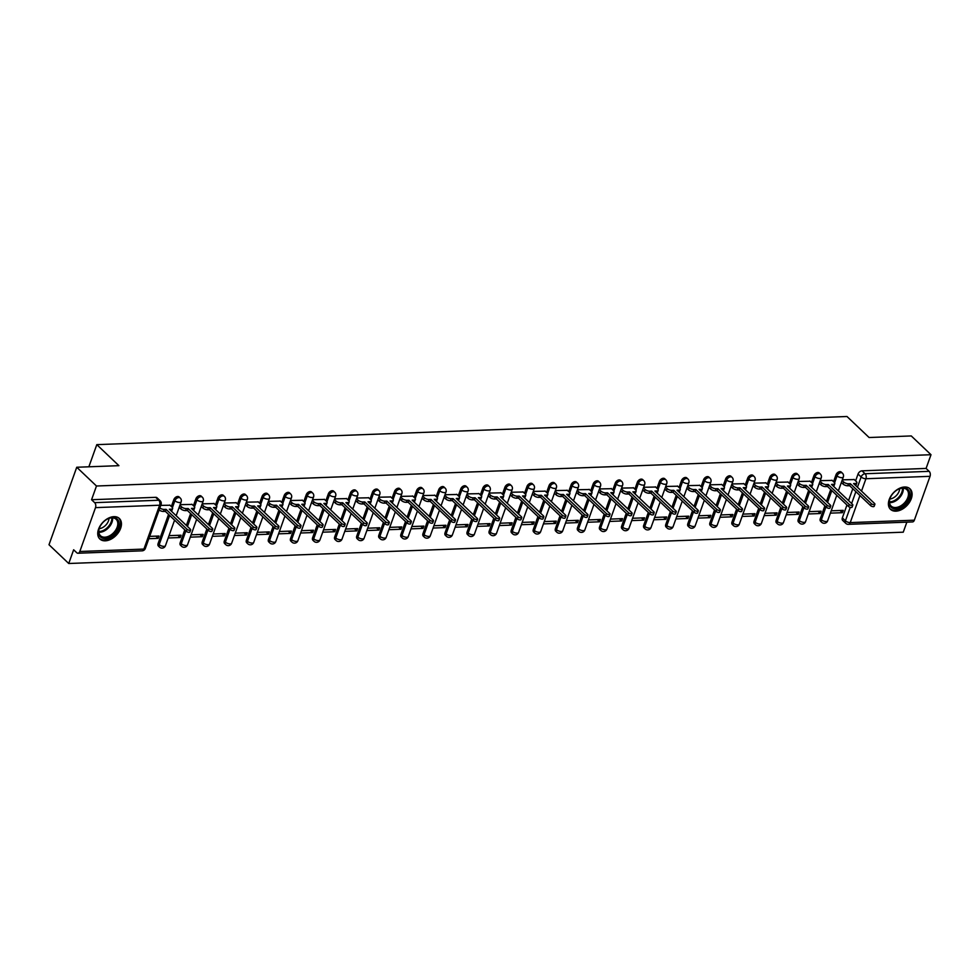 <?xml version="1.0" encoding="UTF-8"?>
<svg xmlns="http://www.w3.org/2000/svg" width="980" height="980" viewBox="0 0 980 980"><rect width="100%" height="100%" fill="white"/><g stroke="black" fill="none" stroke-linecap="round" stroke-linejoin="round"><path stroke-width="1.47" d="M179.132 496.958A3.626 2.389 133.6 0 0 177.735 496.493A3.626 2.389 133.6 0 0 173.803 499.702L174.893 500.731A3.626 2.389 -46.4 0 1 178.826 497.534A3.626 2.389 -46.4 0 1 180.222 497.999L179.132 496.958M201.206 496.137A3.626 2.389 133.6 0 0 199.81 495.672A3.626 2.389 133.6 0 0 195.865 498.869L196.968 499.91A3.626 2.389 -46.4 0 1 200.9 496.701A3.626 2.389 -46.4 0 1 202.297 497.166L201.206 496.137M223.269 495.304A3.626 2.389 133.6 0 0 221.884 494.839A3.626 2.389 133.6 0 0 217.94 498.048L219.03 499.077A3.626 2.389 -46.4 0 1 222.975 495.88A3.626 2.389 -46.4 0 1 224.371 496.346L223.269 495.304M245.343 494.484A3.626 2.389 133.6 0 0 243.959 494.006A3.626 2.389 133.6 0 0 240.014 497.215L241.105 498.257A3.626 2.389 -46.4 0 1 245.049 495.047A3.626 2.389 -46.4 0 1 246.433 495.513L245.343 494.484M267.418 493.651A3.626 2.389 133.6 0 0 266.033 493.185A3.626 2.389 133.6 0 0 262.089 496.382L263.179 497.424A3.626 2.389 -46.4 0 1 267.124 494.214A3.626 2.389 -46.4 0 1 268.508 494.692L267.418 493.651M289.492 492.818A3.626 2.389 133.6 0 0 288.096 492.352A3.626 2.389 133.6 0 0 284.163 495.562L285.254 496.603A3.626 2.389 -46.4 0 1 289.198 493.393A3.626 2.389 -46.4 0 1 290.582 493.859L289.492 492.818M311.567 491.997A3.626 2.389 133.6 0 0 310.17 491.531A3.626 2.389 133.6 0 0 306.238 494.729L307.328 495.77A3.626 2.389 -46.4 0 1 311.26 492.56A3.626 2.389 -46.4 0 1 312.657 493.038L311.567 491.997M333.641 491.164A3.626 2.389 133.6 0 0 332.245 490.698A3.626 2.389 133.6 0 0 328.312 493.908L329.402 494.937A3.626 2.389 -46.4 0 1 333.335 491.74A3.626 2.389 -46.4 0 1 334.731 492.205L333.641 491.164M355.716 490.343A3.626 2.389 133.6 0 0 354.319 489.865A3.626 2.389 133.6 0 0 350.375 493.075L351.477 494.116A3.626 2.389 -46.4 0 1 355.409 490.907A3.626 2.389 -46.4 0 1 356.806 491.372L355.716 490.343M377.778 489.51A3.626 2.389 133.6 0 0 376.394 489.045A3.626 2.389 133.6 0 0 372.449 492.242L373.539 493.283A3.626 2.389 -46.4 0 1 377.484 490.074A3.626 2.389 -46.4 0 1 378.88 490.551L377.778 489.51M399.852 488.689A3.626 2.389 133.6 0 0 398.468 488.212A3.626 2.389 133.6 0 0 394.524 491.421L395.614 492.462A3.626 2.389 -46.4 0 1 399.558 489.253A3.626 2.389 -46.4 0 1 400.943 489.718L399.852 488.689M421.927 487.856A3.626 2.389 133.6 0 0 420.543 487.391A3.626 2.389 133.6 0 0 416.598 490.588L417.688 491.629A3.626 2.389 -46.4 0 1 421.633 488.42A3.626 2.389 -46.4 0 1 423.017 488.898L421.927 487.856M444.001 487.023A3.626 2.389 133.6 0 0 442.617 486.558A3.626 2.389 133.6 0 0 438.673 489.767L439.763 490.796A3.626 2.389 -46.4 0 1 443.707 487.599A3.626 2.389 -46.4 0 1 445.091 488.065L444.001 487.023M466.076 486.202A3.626 2.389 133.6 0 0 464.679 485.725A3.626 2.389 133.6 0 0 460.747 488.934L461.837 489.976A3.626 2.389 -46.4 0 1 465.77 486.766A3.626 2.389 -46.4 0 1 467.166 487.232L466.076 486.202M488.15 485.37A3.626 2.389 133.6 0 0 486.754 484.904A3.626 2.389 133.6 0 0 482.822 488.113L483.912 489.143A3.626 2.389 -46.4 0 1 487.844 485.945A3.626 2.389 -46.4 0 1 489.241 486.411L488.15 485.37M510.225 484.549A3.626 2.389 133.6 0 0 508.828 484.071A3.626 2.389 133.6 0 0 504.884 487.281L505.986 488.322A3.626 2.389 -46.4 0 1 509.919 485.112A3.626 2.389 -46.4 0 1 511.315 485.578L510.225 484.549M532.287 483.716A3.626 2.389 133.6 0 0 530.903 483.25A3.626 2.389 133.6 0 0 526.958 486.448L528.048 487.489A3.626 2.389 -46.4 0 1 531.993 484.279A3.626 2.389 -46.4 0 1 533.39 484.757L532.287 483.716M554.362 482.883A3.626 2.389 133.6 0 0 552.977 482.417A3.626 2.389 133.6 0 0 549.033 485.627L550.123 486.656A3.626 2.389 -46.4 0 1 554.068 483.459A3.626 2.389 -46.4 0 1 555.452 483.924L554.362 482.883M576.436 482.062A3.626 2.389 133.6 0 0 575.052 481.596A3.626 2.389 133.6 0 0 571.107 484.794L572.198 485.835A3.626 2.389 -46.4 0 1 576.142 482.626A3.626 2.389 -46.4 0 1 577.526 483.091L576.436 482.062M598.51 481.229A3.626 2.389 133.6 0 0 597.126 480.764A3.626 2.389 133.6 0 0 593.182 483.973L594.272 485.002A3.626 2.389 -46.4 0 1 598.216 481.805A3.626 2.389 -46.4 0 1 599.601 482.27L598.51 481.229M620.585 480.408A3.626 2.389 133.6 0 0 619.188 479.93A3.626 2.389 133.6 0 0 615.256 483.14L616.346 484.181A3.626 2.389 -46.4 0 1 620.279 480.972A3.626 2.389 -46.4 0 1 621.675 481.437L620.585 480.408M642.66 479.575A3.626 2.389 133.6 0 0 641.263 479.11A3.626 2.389 133.6 0 0 637.331 482.307L638.421 483.348A3.626 2.389 -46.4 0 1 642.353 480.139A3.626 2.389 -46.4 0 1 643.75 480.617L642.66 479.575M664.734 478.742A3.626 2.389 133.6 0 0 663.338 478.277A3.626 2.389 133.6 0 0 659.393 481.486L660.495 482.528A3.626 2.389 -46.4 0 1 664.428 479.318A3.626 2.389 -46.4 0 1 665.824 479.784L664.734 478.742M686.796 477.922A3.626 2.389 133.6 0 0 685.412 477.456A3.626 2.389 133.6 0 0 681.467 480.653L682.558 481.695A3.626 2.389 -46.4 0 1 686.502 478.485A3.626 2.389 -46.4 0 1 687.899 478.963L686.796 477.922M708.871 477.089A3.626 2.389 133.6 0 0 707.486 476.623A3.626 2.389 133.6 0 0 703.542 479.833L704.632 480.862A3.626 2.389 -46.4 0 1 708.577 477.664A3.626 2.389 -46.4 0 1 709.961 478.13L708.871 477.089M730.945 476.268A3.626 2.389 133.6 0 0 729.561 475.79A3.626 2.389 133.6 0 0 725.617 479L726.707 480.041A3.626 2.389 -46.4 0 1 730.651 476.831A3.626 2.389 -46.4 0 1 732.036 477.297L730.945 476.268M753.02 475.435A3.626 2.389 133.6 0 0 751.636 474.969A3.626 2.389 133.6 0 0 747.691 478.166L748.781 479.208A3.626 2.389 -46.4 0 1 752.726 475.998A3.626 2.389 -46.4 0 1 754.11 476.476L753.02 475.435M775.094 474.614A3.626 2.389 133.6 0 0 773.698 474.136A3.626 2.389 133.6 0 0 769.766 477.346L770.856 478.387A3.626 2.389 -46.4 0 1 774.788 475.178A3.626 2.389 -46.4 0 1 776.185 475.643L775.094 474.614M797.169 473.781A3.626 2.389 133.6 0 0 795.772 473.316A3.626 2.389 133.6 0 0 791.84 476.513L792.93 477.554A3.626 2.389 -46.4 0 1 796.863 474.345A3.626 2.389 -46.4 0 1 798.259 474.822L797.169 473.781M819.243 472.948A3.626 2.389 133.6 0 0 817.847 472.483A3.626 2.389 133.6 0 0 813.902 475.692L815.005 476.721A3.626 2.389 -46.4 0 1 818.937 473.524A3.626 2.389 -46.4 0 1 820.334 473.989L819.243 472.948M841.306 472.127A3.626 2.389 133.6 0 0 839.921 471.649A3.626 2.389 133.6 0 0 835.977 474.859L837.067 475.9A3.626 2.389 -46.4 0 1 841.012 472.691A3.626 2.389 -46.4 0 1 842.408 473.156L841.306 472.127M895.928 511.168A14.161 9.298 133.6 0 0 909.55 502.213A14.161 9.298 133.6 0 0 910.004 488.824A14.161 9.298 133.6 0 0 904.577 486.999A14.161 9.298 133.6 0 0 890.967 495.954A14.161 9.298 133.6 0 0 890.502 509.343A14.161 9.298 133.6 0 0 895.928 511.168M105.264 540.825A14.161 9.298 133.6 0 0 118.886 531.87A14.161 9.298 133.6 0 0 119.352 518.481A14.161 9.298 133.6 0 0 113.925 516.656A14.161 9.298 133.6 0 0 100.303 525.611A14.161 9.298 133.6 0 0 99.85 539A14.161 9.298 133.6 0 0 105.264 540.825M76.746 467.252L118.911 465.672L96.8 444.638L846.99 416.5L869.101 437.521L911.265 435.941L931 454.708L96.481 486.007L76.746 467.252L49 544.733L68.735 563.5L903.254 532.189L906.855 522.144M68.735 563.5L73.647 549.78L76.722 552.708A3.626 2.266 -92.1 0 0 77.971 553.235A3.626 2.266 -92.1 0 0 79.809 551.495L95.513 507.628A3.626 2.266 -92.1 0 0 94.644 502.654L158.736 500.241A3.626 2.389 -46.4 0 1 160.132 500.719L157.057 497.791A3.626 2.389 -46.4 0 0 155.661 497.326L158.736 500.241A3.626 2.266 -92.1 0 1 159.618 505.227L95.513 507.628M96.481 486.007L91.569 499.727L94.644 502.654M842.347 517.893L845.422 520.809A3.626 2.389 -46.4 0 0 845.752 523.332L842.678 520.417A3.626 2.389 -46.4 0 1 842.347 517.893L846.965 504.994M848.545 500.584L852.796 488.726M855.614 480.862L858.051 474.038L861.126 476.954A3.626 2.389 -46.4 0 1 865.071 473.744L929.163 471.343A3.626 2.266 87.9 0 1 930.032 476.329L914.34 520.184A3.626 2.266 87.9 0 1 912.49 521.936L848.386 524.337A3.626 2.266 87.9 0 0 850.236 522.597L914.34 520.184M929.163 471.343L926.088 468.428L931 454.708M808.316 513.973L820.321 513.52L818.006 511.315M820.321 513.52L821.154 511.193L809.149 511.646M832.179 480.408L820.236 480.653M786.242 514.794L798.247 514.341L795.932 512.136M798.247 514.341L799.08 512.026L787.075 512.466M810.105 481.229L798.173 481.474M764.167 515.627L776.185 515.174L773.857 512.969M776.185 515.174L777.018 512.846L765 513.299M788.03 482.062L776.099 482.307M742.093 516.448L754.11 516.007L751.783 513.802M754.11 516.007L754.943 513.679L742.926 514.133M765.968 482.895L754.024 483.128M720.018 517.281L732.036 516.827L729.708 514.623M732.036 516.827L732.869 514.5L720.851 514.953M743.894 483.716L731.95 483.961M697.944 518.114L709.961 517.661L707.646 515.456M709.961 517.661L710.794 515.333L698.777 515.786M721.819 484.549L709.875 484.794M675.869 518.935L687.886 518.481L685.571 516.276M687.886 518.481L688.72 516.166L676.702 516.607M699.745 485.37L687.801 485.615M653.807 519.768L665.812 519.314L663.497 517.109M665.812 519.314L666.645 516.987L654.64 517.44M677.67 486.202L665.726 486.448M631.733 520.588L643.738 520.147L641.422 517.93M643.738 520.147L644.571 517.82L632.566 518.273M655.596 487.036L643.664 487.268M609.658 521.421L621.675 520.968L619.348 518.763M621.675 520.968L622.508 518.641L610.491 519.094M633.521 487.856L621.59 488.101M587.584 522.254L599.601 521.801L597.273 519.596M599.601 521.801L600.434 519.474L588.417 519.927M611.459 488.689L599.515 488.934M565.509 523.075L577.526 522.622L575.199 520.417M577.526 522.622L578.359 520.307L566.342 520.748M589.384 489.51L577.441 489.755M543.435 523.908L555.452 523.455L553.137 521.25M555.452 523.455L556.285 521.127L544.268 521.581M567.31 490.343L555.366 490.588M521.36 524.729L533.377 524.288L531.062 522.071M533.377 524.288L534.21 521.96L522.193 522.413M545.235 491.164L533.292 491.409M499.298 525.562L511.303 525.109L508.988 522.904M511.303 525.109L512.136 522.781L500.131 523.234M523.161 491.997L511.217 492.242M477.223 526.383L489.228 525.942L486.913 523.737M489.228 525.942L490.061 523.614L478.056 524.067M501.086 492.83L489.155 493.075M455.149 527.216L467.166 526.762L464.839 524.557M467.166 526.762L467.999 524.447L455.982 524.888M479.012 493.651L467.08 493.896M433.074 528.048L445.091 527.595L442.764 525.39M445.091 527.595L445.925 525.268L433.907 525.721M456.95 494.484L445.006 494.729M411 528.869L423.017 528.416L420.69 526.211M423.017 528.416L423.85 526.101L411.833 526.542M434.875 495.304L422.931 495.549M388.925 529.702L400.943 529.249L398.627 527.044M400.943 529.249L401.776 526.922L389.758 527.375M412.801 496.137L400.857 496.382M366.851 530.523L378.868 530.082L376.553 527.877M378.868 530.082L379.701 527.755L367.684 528.208M390.726 496.97L378.782 497.203M344.788 531.356L356.793 530.903L354.478 528.698M356.793 530.903L357.627 528.575L345.622 529.029M368.651 497.791L356.708 498.036M322.714 532.189L334.719 531.736L332.404 529.531M334.719 531.736L335.552 529.408L323.547 529.862M346.577 498.624L334.646 498.869M300.639 533.01L312.657 532.557L310.329 530.351M312.657 532.557L313.49 530.241L301.473 530.682M324.502 499.445L312.571 499.69M278.565 533.843L290.582 533.39L288.255 531.185M290.582 533.39L291.415 531.062L279.398 531.515M302.44 500.278L290.497 500.523M256.49 534.663L268.508 534.223L266.18 532.005M268.508 534.223L269.341 531.895L257.324 532.348M280.366 501.111L268.422 501.344M234.416 535.496L246.433 535.043L244.118 532.838M246.433 535.043L247.266 532.716L235.249 533.169M258.291 501.932L246.348 502.177M212.342 536.33L224.359 535.876L222.043 533.671M224.359 535.876L225.192 533.549L213.175 534.002M236.217 502.765L224.273 503.01M190.279 537.15L202.284 536.697L199.969 534.492M202.284 536.697L203.117 534.382L191.112 534.823M214.142 503.585L202.199 503.83M168.205 537.983L180.21 537.53L177.895 535.325M180.21 537.53L181.043 535.202L169.038 535.656M192.068 504.418L180.136 504.663M148.825 538.706L158.148 538.363L155.82 536.146M158.148 538.363L158.981 536.036L149.658 536.379M169.993 505.239L160.757 505.386M158.099 543.557L159.189 544.598A3.626 2.389 -46.4 0 0 159.52 547.122L158.429 546.081A3.626 2.389 133.6 0 1 158.099 543.557L168.536 514.39M171.353 506.538L173.803 499.702M180.173 542.724L181.263 543.765A3.626 2.389 -46.4 0 0 181.582 546.289L180.492 545.248A3.626 2.389 133.6 0 1 180.173 542.724L184.791 529.837M186.371 525.415L190.61 513.557M193.428 505.705L195.865 498.869M202.235 541.903L203.326 542.932A3.626 2.389 -46.4 0 0 203.656 545.468L202.566 544.427A3.626 2.389 133.6 0 1 202.235 541.903L206.854 529.004M208.434 524.594L212.685 512.736M215.502 504.872L217.94 498.048M224.31 541.07L225.4 542.112A3.626 2.389 -46.4 0 0 225.731 544.635L224.641 543.594A3.626 2.389 133.6 0 1 224.31 541.07L228.928 528.171M230.508 523.761L234.759 511.903M237.564 504.051L240.014 497.215M246.384 540.25L247.475 541.279A3.626 2.389 -46.4 0 0 247.805 543.802L246.715 542.773A3.626 2.389 133.6 0 1 246.384 540.25L251.003 527.35M252.583 522.94L256.834 511.07M259.639 503.218L262.089 496.382M268.459 539.417L269.549 540.458A3.626 2.389 -46.4 0 0 269.88 542.981L268.79 541.94A3.626 2.389 133.6 0 1 268.459 539.417L273.077 526.517M274.657 522.107L278.908 510.249M281.713 502.397L284.163 495.562M290.533 538.584L291.624 539.625A3.626 2.389 -46.4 0 0 291.954 542.148L290.864 541.119A3.626 2.389 133.6 0 1 290.533 538.584L295.151 525.697M296.732 521.274L300.97 509.416M303.788 501.564L306.238 494.729M312.608 537.763L313.698 538.804A3.626 2.389 -46.4 0 0 314.029 541.327L312.939 540.286A3.626 2.389 133.6 0 1 312.608 537.763L317.226 524.864M318.806 520.454L323.045 508.596M325.862 500.731L328.312 493.908M334.682 536.93L335.773 537.971A3.626 2.389 -46.4 0 0 336.091 540.495L335.001 539.453A3.626 2.389 133.6 0 1 334.682 536.93L339.301 524.043M340.881 519.62L345.119 507.763M347.937 499.91L350.375 493.075M356.745 536.109L357.835 537.138A3.626 2.389 -46.4 0 0 358.166 539.662L357.075 538.633A3.626 2.389 133.6 0 1 356.745 536.109L361.363 523.21M362.943 518.8L367.194 506.942M370.011 499.077L372.449 492.242M378.819 535.276L379.909 536.317A3.626 2.389 -46.4 0 0 380.24 538.841L379.15 537.799A3.626 2.389 133.6 0 1 378.819 535.276L383.437 522.377M385.018 517.967L389.268 506.109M392.074 498.257L394.524 491.421M400.894 534.455L401.984 535.484A3.626 2.389 -46.4 0 0 402.315 538.008L401.224 536.979A3.626 2.389 133.6 0 1 400.894 534.455L405.512 521.556M407.092 517.134L411.343 505.276M414.148 497.424L416.598 490.588M422.968 533.622L424.058 534.663A3.626 2.389 -46.4 0 0 424.389 537.187L423.299 536.146A3.626 2.389 133.6 0 1 422.968 533.622L427.586 520.723M429.166 516.313L433.417 504.455M436.223 496.591L438.673 489.767M445.043 532.789L446.133 533.831A3.626 2.389 -46.4 0 0 446.464 536.354L445.373 535.313A3.626 2.389 133.6 0 1 445.043 532.789L449.661 519.902M451.241 515.48L455.48 503.622M458.297 495.77L460.747 488.934M467.117 531.969L468.207 532.998A3.626 2.389 -46.4 0 0 468.538 535.533L467.448 534.492A3.626 2.389 133.6 0 1 467.117 531.969L471.735 519.069M473.316 514.659L477.554 502.801M480.372 494.937L482.822 488.113M489.192 531.135L490.282 532.177A3.626 2.389 -46.4 0 0 490.6 534.7L489.51 533.659A3.626 2.389 133.6 0 1 489.192 531.135L493.81 518.236M495.39 513.826L499.629 501.968M502.446 494.116L504.884 487.281M511.254 530.315L512.344 531.344A3.626 2.389 -46.4 0 0 512.675 533.867L511.585 532.838A3.626 2.389 133.6 0 1 511.254 530.315L515.872 517.416M517.452 513.005L521.703 501.135M524.521 493.283L526.958 486.448M533.328 529.482L534.418 530.523A3.626 2.389 -46.4 0 0 534.749 533.047L533.659 532.005A3.626 2.389 133.6 0 1 533.328 529.482L537.947 516.582M539.527 512.173L543.778 500.315M546.583 492.462L549.033 485.627M555.403 528.649L556.493 529.69A3.626 2.389 -46.4 0 0 556.824 532.214L555.734 531.172A3.626 2.389 133.6 0 1 555.403 528.649L560.021 515.762M561.601 511.34L565.852 499.482M568.657 491.629L571.107 484.794M577.477 527.828L578.568 528.857A3.626 2.389 -46.4 0 0 578.898 531.393L577.808 530.351A3.626 2.389 133.6 0 1 577.477 527.828L582.096 514.929M583.676 510.519L587.927 498.661M590.732 490.796L593.182 483.973M599.552 526.995L600.642 528.036A3.626 2.389 -46.4 0 0 600.973 530.56L599.883 529.519A3.626 2.389 133.6 0 1 599.552 526.995L604.17 514.096M605.75 509.686L609.989 497.828M612.806 489.976L615.256 483.14M621.626 526.174L622.716 527.203A3.626 2.389 -46.4 0 0 623.047 529.727L621.957 528.698A3.626 2.389 133.6 0 1 621.626 526.174L626.245 513.275M627.825 508.865L632.063 497.007M634.881 489.143L637.331 482.307M643.701 525.341L644.791 526.383A3.626 2.389 -46.4 0 0 645.11 528.906L644.019 527.865A3.626 2.389 133.6 0 1 643.701 525.341L648.319 512.442M649.899 508.032L654.138 496.174M656.955 488.322L659.393 481.486M665.763 524.508L666.853 525.549A3.626 2.389 -46.4 0 0 667.184 528.073L666.094 527.044A3.626 2.389 133.6 0 1 665.763 524.508L670.381 511.621M671.962 507.199L676.212 495.341M679.03 487.489L681.467 480.653M687.838 523.688L688.928 524.729A3.626 2.389 -46.4 0 0 689.259 527.252L688.168 526.211A3.626 2.389 133.6 0 1 687.838 523.688L692.456 510.788M694.036 506.378L698.287 494.52M701.092 486.656L703.542 479.833M709.912 522.855L711.002 523.896A3.626 2.389 -46.4 0 0 711.333 526.419L710.243 525.378A3.626 2.389 133.6 0 1 709.912 522.855L714.53 509.968M716.111 505.545L720.361 493.687M723.167 485.835L725.617 479M731.986 522.034L733.077 523.063A3.626 2.389 -46.4 0 0 733.408 525.586L732.317 524.557A3.626 2.389 133.6 0 1 731.986 522.034L736.605 509.135M738.185 504.725L742.436 492.867M745.241 485.002L747.691 478.166M754.061 521.201L755.151 522.242A3.626 2.389 -46.4 0 0 755.482 524.766L754.392 523.724A3.626 2.389 133.6 0 1 754.061 521.201L758.679 508.302M760.26 503.892L764.498 492.034M767.316 484.181L769.766 477.346M776.136 520.38L777.226 521.409A3.626 2.389 -46.4 0 0 777.557 523.933L776.466 522.904A3.626 2.389 133.6 0 1 776.136 520.38L780.754 507.481M782.334 503.059L786.573 491.201M789.39 483.348L791.84 476.513M798.21 519.547L799.3 520.588A3.626 2.389 -46.4 0 0 799.619 523.112L798.529 522.071A3.626 2.389 133.6 0 1 798.21 519.547L802.828 506.648M804.409 502.238L808.647 490.38M811.465 482.515L813.902 475.692M820.272 518.714L821.363 519.755A3.626 2.389 -46.4 0 0 821.693 522.279L820.603 521.238A3.626 2.389 133.6 0 1 820.272 518.714L824.891 505.827M826.471 501.405L830.721 489.547M833.539 481.695L835.977 474.859M88.862 466.799L96.8 444.638M830.379 513.14L842.396 512.687L840.081 510.482M842.396 512.687L843.229 510.372L831.212 510.813M854.254 479.575L842.31 479.82M91.569 499.727L155.661 497.326M926.088 468.428L861.996 470.829A3.626 2.389 133.6 0 0 858.051 474.038M842.09 480.457L843.694 481.976A3.626 1.531 19.7 0 0 848.509 483.765L850.346 483.691L849.623 485.7L847.786 485.774A3.626 1.531 -160.3 0 1 842.971 483.998L841.367 482.466M850.346 483.691L871.318 503.634A2.083 0.882 19.7 0 0 873.401 504.602A2.083 0.882 19.7 0 0 874.907 504.271A2.083 0.882 19.7 0 0 874.577 503.512L853.592 483.569L855.442 483.495A3.626 1.531 19.7 0 0 856.875 482.834L856.153 484.855A3.626 1.531 -160.3 0 1 855.503 485.382M874.907 504.271L874.185 506.293A2.083 0.882 -160.3 0 1 872.678 506.611A2.083 0.882 -160.3 0 1 870.595 505.643L849.623 485.7M856.875 482.834A3.626 1.531 19.7 0 0 856.287 481.511L854.045 479.379M820.015 481.278L821.62 482.809A3.626 1.531 19.7 0 0 826.434 484.586L828.272 484.524L827.549 486.533L825.711 486.607A3.626 1.531 -160.3 0 1 820.897 484.818L819.292 483.299M828.272 484.524L849.244 504.455A2.083 0.882 19.7 0 0 851.326 505.423A2.083 0.882 19.7 0 0 852.833 505.104A2.083 0.882 19.7 0 0 852.502 504.333L831.53 484.402L833.367 484.328A3.626 1.531 19.7 0 0 834.801 483.667L834.078 485.676A3.626 1.531 -160.3 0 1 833.441 486.215M852.833 505.104L852.122 507.113A2.083 0.882 -160.3 0 1 850.603 507.444A2.083 0.882 -160.3 0 1 848.521 506.476L827.549 486.533M834.801 483.667A3.626 1.531 19.7 0 0 834.213 482.332L831.971 480.212M797.941 482.111L799.545 483.642A3.626 1.531 19.7 0 0 804.36 485.419L806.197 485.345L805.474 487.366L803.637 487.428A3.626 1.531 -160.3 0 1 798.823 485.651L797.218 484.132M806.197 485.345L827.169 505.288A2.083 0.882 19.7 0 0 829.252 506.256A2.083 0.882 19.7 0 0 830.77 505.925A2.083 0.882 19.7 0 0 830.428 505.166L809.456 485.223L811.293 485.161A3.626 1.531 19.7 0 0 812.726 484.5L812.004 486.509A3.626 1.531 -160.3 0 1 811.367 487.036M830.77 505.925L830.048 507.946A2.083 0.882 -160.3 0 1 828.529 508.277A2.083 0.882 -160.3 0 1 826.446 507.297L805.474 487.366M812.726 484.5A3.626 1.531 19.7 0 0 812.138 483.165L809.897 481.033M905.863 503.242A12.25 8.048 -46.4 0 1 893.05 508.424A12.25 8.048 -46.4 0 1 890.232 497.852A12.25 8.048 -46.4 0 1 893.062 493.406A12.25 8.048 -46.4 0 1 898.525 489.143A12.25 8.048 -46.4 0 1 908.975 490.894A12.25 8.048 -46.4 0 1 905.863 503.242M890.33 497.632A11.344 7.448 133.6 0 0 891.151 506.072A11.344 7.448 133.6 0 0 904.895 502.409A11.344 7.448 133.6 0 0 906.782 489.632A11.344 7.448 133.6 0 0 898.305 489.253M899.664 488.702A8.93 5.868 -46.4 0 1 896.859 495.01A8.93 5.868 -46.4 0 1 889.852 499.016M889.803 508.547A14.063 9.237 133.6 0 0 906.806 503.977A14.063 9.237 133.6 0 0 909.183 488.163M115.199 532.912A12.25 8.048 -46.4 0 1 102.398 538.081A12.25 8.048 -46.4 0 1 99.58 527.51A12.25 8.048 -46.4 0 1 102.41 523.063A12.25 8.048 -46.4 0 1 107.874 518.8A12.25 8.048 -46.4 0 1 118.323 520.552A12.25 8.048 -46.4 0 1 115.199 532.912M99.678 527.289A11.344 7.448 133.6 0 0 100.487 535.729A11.344 7.448 133.6 0 0 114.231 532.067A11.344 7.448 133.6 0 0 116.118 519.29A11.344 7.448 133.6 0 0 107.653 518.91M109.013 518.359A8.93 5.868 -46.4 0 1 106.195 524.668A8.93 5.868 -46.4 0 1 99.201 528.673M99.139 538.204A14.063 9.237 133.6 0 0 116.154 533.635A14.063 9.237 133.6 0 0 118.531 517.82M775.866 482.944L777.471 484.463A3.626 1.531 19.7 0 0 782.285 486.239L784.123 486.178L783.4 488.187L781.562 488.261A3.626 1.531 -160.3 0 1 776.748 486.484L775.143 484.953M784.123 486.178L805.107 506.121A2.083 0.882 19.7 0 0 807.177 507.089A2.083 0.882 19.7 0 0 808.696 506.758A2.083 0.882 19.7 0 0 808.353 505.999L787.381 486.055L789.219 485.982A3.626 1.531 19.7 0 0 790.652 485.321L789.929 487.342A3.626 1.531 -160.3 0 1 789.292 487.869M808.696 506.758L807.973 508.767A2.083 0.882 -160.3 0 1 806.467 509.098A2.083 0.882 -160.3 0 1 804.384 508.13L783.4 488.187M790.652 485.321A3.626 1.531 19.7 0 0 790.064 483.998L787.834 481.866M753.792 483.765L755.396 485.296A3.626 1.531 19.7 0 0 760.211 487.072L762.048 486.999L761.338 489.02L759.488 489.081A3.626 1.531 -160.3 0 1 754.673 487.305L753.069 485.786M762.048 486.999L783.032 506.942A2.083 0.882 19.7 0 0 785.115 507.91A2.083 0.882 19.7 0 0 786.622 507.591A2.083 0.882 19.7 0 0 786.279 506.819L765.307 486.876L767.144 486.815A3.626 1.531 19.7 0 0 768.577 486.154L767.855 488.163A3.626 1.531 -160.3 0 1 767.217 488.702M786.622 507.591L785.899 509.6A2.083 0.882 -160.3 0 1 784.392 509.931A2.083 0.882 -160.3 0 1 782.31 508.963L761.338 489.02M768.577 486.154A3.626 1.531 19.7 0 0 767.989 484.818L765.76 482.699M731.729 484.598L733.322 486.117A3.626 1.531 19.7 0 0 738.136 487.905L739.986 487.832L739.263 489.841L737.426 489.914A3.626 1.531 -160.3 0 1 732.611 488.138L731.007 486.607M739.986 487.832L760.958 507.775A2.083 0.882 19.7 0 0 763.04 508.743A2.083 0.882 19.7 0 0 764.547 508.412A2.083 0.882 19.7 0 0 764.204 507.652L743.232 487.709L745.07 487.636A3.626 1.531 19.7 0 0 746.503 486.974L745.792 488.996A3.626 1.531 -160.3 0 1 745.143 489.522M764.547 508.412L763.824 510.433A2.083 0.882 -160.3 0 1 762.317 510.752A2.083 0.882 -160.3 0 1 760.235 509.784L739.263 489.841M746.503 486.974A3.626 1.531 19.7 0 0 745.915 485.651L743.685 483.52M709.655 485.419L711.26 486.95A3.626 1.531 19.7 0 0 716.074 488.726L717.911 488.665L717.189 490.674L715.351 490.747A3.626 1.531 -160.3 0 1 710.537 488.959L708.932 487.44M717.911 488.665L738.883 508.596A2.083 0.882 19.7 0 0 740.966 509.563A2.083 0.882 19.7 0 0 742.473 509.245A2.083 0.882 19.7 0 0 742.142 508.473L721.158 488.542L723.007 488.469A3.626 1.531 19.7 0 0 724.441 487.807L723.718 489.816A3.626 1.531 -160.3 0 1 723.069 490.355M742.473 509.245L741.75 511.254A2.083 0.882 -160.3 0 1 740.243 511.585A2.083 0.882 -160.3 0 1 738.161 510.617L717.189 490.674M724.441 487.807A3.626 1.531 19.7 0 0 723.853 486.472L721.611 484.353M687.58 486.252L689.185 487.771A3.626 1.531 19.7 0 0 693.999 489.559L695.837 489.486L695.114 491.507L693.277 491.568A3.626 1.531 -160.3 0 1 688.462 489.792L686.858 488.261M695.837 489.486L716.809 509.429A2.083 0.882 19.7 0 0 718.891 510.396A2.083 0.882 19.7 0 0 720.398 510.066A2.083 0.882 19.7 0 0 720.067 509.306L699.083 489.363L700.933 489.302A3.626 1.531 19.7 0 0 702.366 488.628L701.643 490.649A3.626 1.531 -160.3 0 1 700.994 491.176M720.398 510.066L719.675 512.087A2.083 0.882 -160.3 0 1 718.168 512.405A2.083 0.882 -160.3 0 1 716.086 511.438L695.114 491.507M702.366 488.628A3.626 1.531 19.7 0 0 701.778 487.305L699.536 485.174M665.506 487.085L667.111 488.604A3.626 1.531 19.7 0 0 671.925 490.38L673.762 490.319L673.039 492.327L671.202 492.401A3.626 1.531 -160.3 0 1 666.388 490.625L664.783 489.094M673.762 490.319L694.734 510.262A2.083 0.882 19.7 0 0 696.817 511.229A2.083 0.882 19.7 0 0 698.323 510.899A2.083 0.882 19.7 0 0 697.993 510.139L677.021 490.196L678.858 490.123A3.626 1.531 19.7 0 0 680.292 489.461L679.569 491.482A3.626 1.531 -160.3 0 1 678.932 492.009M698.323 510.899L697.613 512.908A2.083 0.882 -160.3 0 1 696.094 513.238A2.083 0.882 -160.3 0 1 694.011 512.271L673.039 492.327M680.292 489.461A3.626 1.531 19.7 0 0 679.704 488.138L677.462 486.007M643.431 487.905L645.036 489.437A3.626 1.531 19.7 0 0 649.85 491.213L651.688 491.139L650.965 493.161L649.128 493.222A3.626 1.531 -160.3 0 1 644.313 491.446L642.708 489.927M651.688 491.139L672.66 511.082A2.083 0.882 19.7 0 0 674.742 512.05A2.083 0.882 19.7 0 0 676.261 511.732A2.083 0.882 19.7 0 0 675.918 510.96L654.946 491.017L656.784 490.956A3.626 1.531 19.7 0 0 658.217 490.294L657.494 492.303A3.626 1.531 -160.3 0 1 656.857 492.842M676.261 511.732L675.539 513.74A2.083 0.882 -160.3 0 1 674.02 514.071A2.083 0.882 -160.3 0 1 671.937 513.104L650.965 493.161M658.217 490.294A3.626 1.531 19.7 0 0 657.629 488.959L655.387 486.827M621.357 488.738L622.962 490.257A3.626 1.531 19.7 0 0 627.776 492.046L629.613 491.972L628.891 493.981L627.053 494.055A3.626 1.531 -160.3 0 1 622.239 492.279L620.634 490.747M629.613 491.972L650.598 511.915A2.083 0.882 19.7 0 0 652.668 512.883A2.083 0.882 19.7 0 0 654.187 512.552A2.083 0.882 19.7 0 0 653.844 511.793L632.872 491.85L634.709 491.776A3.626 1.531 19.7 0 0 636.143 491.115L635.42 493.136A3.626 1.531 -160.3 0 1 634.783 493.663M654.187 512.552L653.464 514.574A2.083 0.882 -160.3 0 1 651.957 514.892A2.083 0.882 -160.3 0 1 649.875 513.924L628.891 493.981M636.143 491.115A3.626 1.531 19.7 0 0 635.555 489.792L633.325 487.66M599.282 489.559L600.887 491.09A3.626 1.531 19.7 0 0 605.701 492.867L607.539 492.793L606.828 494.814L604.979 494.888A3.626 1.531 -160.3 0 1 600.164 493.099L598.56 491.58M607.539 492.793L628.523 512.736A2.083 0.882 19.7 0 0 630.606 513.704A2.083 0.882 19.7 0 0 632.112 513.385A2.083 0.882 19.7 0 0 631.769 512.614L610.797 492.683L612.635 492.609A3.626 1.531 19.7 0 0 614.068 491.948L613.345 493.957A3.626 1.531 -160.3 0 1 612.708 494.496M632.112 513.385L631.389 515.394A2.083 0.882 -160.3 0 1 629.883 515.725A2.083 0.882 -160.3 0 1 627.8 514.757L606.828 494.814M614.068 491.948A3.626 1.531 19.7 0 0 613.48 490.613L611.251 488.493M577.22 490.392L578.812 491.911A3.626 1.531 19.7 0 0 583.627 493.7L585.476 493.626L584.754 495.647L582.916 495.709A3.626 1.531 -160.3 0 1 578.102 493.932L576.497 492.401M585.476 493.626L606.449 513.569A2.083 0.882 19.7 0 0 608.531 514.537A2.083 0.882 19.7 0 0 610.038 514.206A2.083 0.882 19.7 0 0 609.695 513.447L588.723 493.504L590.56 493.43A3.626 1.531 19.7 0 0 591.994 492.769L591.283 494.79A3.626 1.531 -160.3 0 1 590.634 495.317M610.038 514.206L609.315 516.227A2.083 0.882 -160.3 0 1 607.808 516.546A2.083 0.882 -160.3 0 1 605.726 515.578L584.754 495.647M591.994 492.769A3.626 1.531 19.7 0 0 591.405 491.446L589.176 489.314M555.146 491.225L556.75 492.744A3.626 1.531 19.7 0 0 561.565 494.52L563.402 494.459L562.679 496.468L560.842 496.541A3.626 1.531 -160.3 0 1 556.028 494.753L554.423 493.234M563.402 494.459L584.374 514.39A2.083 0.882 19.7 0 0 586.457 515.37A2.083 0.882 19.7 0 0 587.963 515.039A2.083 0.882 19.7 0 0 587.633 514.279L566.648 494.337L568.498 494.263A3.626 1.531 19.7 0 0 569.931 493.602L569.209 495.611A3.626 1.531 -160.3 0 1 568.559 496.149M587.963 515.039L587.24 517.048A2.083 0.882 -160.3 0 1 585.734 517.379A2.083 0.882 -160.3 0 1 583.651 516.411L562.679 496.468M569.931 493.602A3.626 1.531 19.7 0 0 569.343 492.266L567.101 490.147M533.071 492.046L534.676 493.577A3.626 1.531 19.7 0 0 539.49 495.353L541.327 495.28L540.605 497.301L538.767 497.362A3.626 1.531 -160.3 0 1 533.953 495.586L532.348 494.067M541.327 495.28L562.299 515.223A2.083 0.882 19.7 0 0 564.382 516.191A2.083 0.882 19.7 0 0 565.889 515.872A2.083 0.882 19.7 0 0 565.558 515.1L544.574 495.157L546.423 495.096A3.626 1.531 19.7 0 0 547.857 494.435L547.134 496.444A3.626 1.531 -160.3 0 1 546.485 496.97M565.889 515.872L565.166 517.881A2.083 0.882 -160.3 0 1 563.659 518.212A2.083 0.882 -160.3 0 1 561.577 517.244L540.605 497.301M547.857 494.435A3.626 1.531 19.7 0 0 547.269 493.099L545.027 490.968M510.997 492.879L512.601 494.398A3.626 1.531 19.7 0 0 517.416 496.174L519.253 496.113L518.53 498.122L516.693 498.195A3.626 1.531 -160.3 0 1 511.879 496.419L510.274 494.888M519.253 496.113L540.225 516.056A2.083 0.882 19.7 0 0 542.308 517.024A2.083 0.882 19.7 0 0 543.814 516.693A2.083 0.882 19.7 0 0 543.484 515.933L522.512 495.99L524.349 495.917A3.626 1.531 19.7 0 0 525.782 495.255L525.06 497.277A3.626 1.531 -160.3 0 1 524.423 497.803M543.814 516.693L543.104 518.714A2.083 0.882 -160.3 0 1 541.585 519.033A2.083 0.882 -160.3 0 1 539.502 518.065L518.53 498.122M525.782 495.255A3.626 1.531 19.7 0 0 525.194 493.932L522.952 491.801M488.922 493.7L490.527 495.231A3.626 1.531 19.7 0 0 495.341 497.007L497.179 496.934L496.456 498.955L494.618 499.028A3.626 1.531 -160.3 0 1 489.804 497.24L488.199 495.721M497.179 496.934L518.151 516.877A2.083 0.882 19.7 0 0 520.233 517.844A2.083 0.882 19.7 0 0 521.752 517.526A2.083 0.882 19.7 0 0 521.409 516.754L500.437 496.811L502.274 496.75A3.626 1.531 19.7 0 0 503.708 496.088L502.985 498.097A3.626 1.531 -160.3 0 1 502.348 498.636M521.752 517.526L521.029 519.535A2.083 0.882 -160.3 0 1 519.51 519.865A2.083 0.882 -160.3 0 1 517.428 518.898L496.456 498.955M503.708 496.088A3.626 1.531 19.7 0 0 503.12 494.753L500.878 492.634M466.848 494.533L468.452 496.052A3.626 1.531 19.7 0 0 473.267 497.84L475.104 497.767L474.381 499.776L472.544 499.849A3.626 1.531 -160.3 0 1 467.73 498.073L466.125 496.541M475.104 497.767L496.088 517.71A2.083 0.882 19.7 0 0 498.159 518.677A2.083 0.882 19.7 0 0 499.678 518.346A2.083 0.882 19.7 0 0 499.335 517.587L478.363 497.644L480.2 497.571A3.626 1.531 19.7 0 0 481.633 496.909L480.911 498.93A3.626 1.531 -160.3 0 1 480.274 499.457M499.678 518.346L498.955 520.368A2.083 0.882 -160.3 0 1 497.448 520.686A2.083 0.882 -160.3 0 1 495.366 519.719L474.381 499.776M481.633 496.909A3.626 1.531 19.7 0 0 481.045 495.586L478.816 493.455M444.773 495.353L446.378 496.885A3.626 1.531 19.7 0 0 451.192 498.661L453.03 498.6L452.319 500.609L450.469 500.682A3.626 1.531 -160.3 0 1 445.655 498.894L444.05 497.375M453.03 498.6L474.014 518.53A2.083 0.882 19.7 0 0 476.096 519.498A2.083 0.882 19.7 0 0 477.603 519.18A2.083 0.882 19.7 0 0 477.26 518.408L456.288 498.477L458.126 498.404A3.626 1.531 19.7 0 0 459.559 497.742L458.836 499.751A3.626 1.531 -160.3 0 1 458.199 500.29M477.603 519.18L476.88 521.188A2.083 0.882 -160.3 0 1 475.374 521.519A2.083 0.882 -160.3 0 1 473.291 520.552L452.319 500.609M459.559 497.742A3.626 1.531 19.7 0 0 458.971 496.407L456.741 494.288M422.699 496.186L424.303 497.718A3.626 1.531 19.7 0 0 429.118 499.494L430.967 499.42L430.245 501.442L428.395 501.503A3.626 1.531 -160.3 0 1 423.593 499.727L421.988 498.208M430.967 499.42L451.939 519.363A2.083 0.882 19.7 0 0 454.022 520.331A2.083 0.882 19.7 0 0 455.529 520A2.083 0.882 19.7 0 0 455.185 519.241L434.214 499.298L436.051 499.237A3.626 1.531 19.7 0 0 437.484 498.575L436.774 500.584A3.626 1.531 -160.3 0 1 436.125 501.111M455.529 520L454.806 522.022A2.083 0.882 -160.3 0 1 453.299 522.352A2.083 0.882 -160.3 0 1 451.216 521.372L430.245 501.442M437.484 498.575A3.626 1.531 19.7 0 0 436.896 497.24L434.667 495.108M400.636 497.019L402.241 498.538A3.626 1.531 19.7 0 0 407.055 500.315L408.893 500.253L408.17 502.262L406.333 502.336A3.626 1.531 -160.3 0 1 401.518 500.56L399.913 499.028M408.893 500.253L429.865 520.196A2.083 0.882 19.7 0 0 431.947 521.164A2.083 0.882 19.7 0 0 433.454 520.833A2.083 0.882 19.7 0 0 433.123 520.074L412.139 500.131L413.977 500.057A3.626 1.531 19.7 0 0 415.422 499.396L414.699 501.417A3.626 1.531 -160.3 0 1 414.05 501.944M433.454 520.833L432.731 522.842A2.083 0.882 -160.3 0 1 431.225 523.173A2.083 0.882 -160.3 0 1 429.142 522.205L408.17 502.262M415.422 499.396A3.626 1.531 19.7 0 0 414.834 498.073L412.592 495.941M378.562 497.84L380.166 499.371A3.626 1.531 19.7 0 0 384.981 501.148L386.818 501.074L386.096 503.095L384.258 503.157A3.626 1.531 -160.3 0 1 379.444 501.38L377.839 499.861M386.818 501.074L407.79 521.017A2.083 0.882 19.7 0 0 409.873 521.985A2.083 0.882 19.7 0 0 411.38 521.666A2.083 0.882 19.7 0 0 411.049 520.895L390.065 500.952L391.914 500.89A3.626 1.531 19.7 0 0 393.348 500.229L392.625 502.238A3.626 1.531 -160.3 0 1 391.976 502.777M411.38 521.666L410.657 523.675A2.083 0.882 -160.3 0 1 409.15 524.006A2.083 0.882 -160.3 0 1 407.068 523.038L386.096 503.095M393.348 500.229A3.626 1.531 19.7 0 0 392.76 498.894L390.518 496.774M356.487 498.673L358.092 500.192A3.626 1.531 19.7 0 0 362.906 501.981L364.744 501.907L364.021 503.916L362.184 503.99A3.626 1.531 -160.3 0 1 357.369 502.213L355.765 500.682M364.744 501.907L385.716 521.85A2.083 0.882 19.7 0 0 387.798 522.818A2.083 0.882 19.7 0 0 389.305 522.487A2.083 0.882 19.7 0 0 388.974 521.727L368.002 501.785L369.84 501.711A3.626 1.531 19.7 0 0 371.273 501.05L370.55 503.071A3.626 1.531 -160.3 0 1 369.913 503.598M389.305 522.487L388.595 524.508A2.083 0.882 -160.3 0 1 387.076 524.827A2.083 0.882 -160.3 0 1 384.993 523.859L364.021 503.916M371.273 501.05A3.626 1.531 19.7 0 0 370.685 499.727L368.443 497.595M334.413 499.494L336.018 501.025A3.626 1.531 19.7 0 0 340.832 502.801L342.669 502.74L341.947 504.749L340.109 504.823A3.626 1.531 -160.3 0 1 335.295 503.034L333.69 501.515M342.669 502.74L363.641 522.671A2.083 0.882 19.7 0 0 365.724 523.639A2.083 0.882 19.7 0 0 367.243 523.32A2.083 0.882 19.7 0 0 366.9 522.548L345.928 502.618L347.765 502.544A3.626 1.531 19.7 0 0 349.199 501.883L348.476 503.892A3.626 1.531 -160.3 0 1 347.839 504.43M367.243 523.32L366.52 525.329A2.083 0.882 -160.3 0 1 365.001 525.66A2.083 0.882 -160.3 0 1 362.918 524.692L341.947 504.749M349.199 501.883A3.626 1.531 19.7 0 0 348.611 500.547L346.369 498.428M312.338 500.327L313.943 501.846A3.626 1.531 19.7 0 0 318.757 503.634L320.595 503.561L319.872 505.582L318.035 505.643A3.626 1.531 -160.3 0 1 313.22 503.867L311.615 502.336M320.595 503.561L341.579 523.504A2.083 0.882 19.7 0 0 343.649 524.471A2.083 0.882 19.7 0 0 345.168 524.141A2.083 0.882 19.7 0 0 344.825 523.381L323.853 503.438L325.691 503.377A3.626 1.531 19.7 0 0 327.124 502.703L326.401 504.725A3.626 1.531 -160.3 0 1 325.764 505.251M345.168 524.141L344.446 526.162A2.083 0.882 -160.3 0 1 342.939 526.481A2.083 0.882 -160.3 0 1 340.856 525.513L319.872 505.582M327.124 502.703A3.626 1.531 19.7 0 0 326.536 501.38L324.307 499.249M290.264 501.16L291.868 502.679A3.626 1.531 19.7 0 0 296.683 504.455L298.52 504.394L297.81 506.403L295.96 506.476A3.626 1.531 -160.3 0 1 291.146 504.7L289.541 503.169M298.52 504.394L319.505 524.337A2.083 0.882 19.7 0 0 321.587 525.305A2.083 0.882 19.7 0 0 323.094 524.974A2.083 0.882 19.7 0 0 322.751 524.214L301.779 504.271L303.616 504.198A3.626 1.531 19.7 0 0 305.05 503.536L304.327 505.558A3.626 1.531 -160.3 0 1 303.69 506.084M323.094 524.974L322.371 526.983A2.083 0.882 -160.3 0 1 320.864 527.313A2.083 0.882 -160.3 0 1 318.782 526.346L297.81 506.403M305.05 503.536A3.626 1.531 19.7 0 0 304.462 502.213L302.232 500.082M268.189 501.981L269.794 503.512A3.626 1.531 19.7 0 0 274.608 505.288L276.458 505.215L275.735 507.236L273.886 507.297A3.626 1.531 -160.3 0 1 269.084 505.521L267.479 504.002M276.458 505.215L297.43 525.158A2.083 0.882 19.7 0 0 299.513 526.125A2.083 0.882 19.7 0 0 301.019 525.807A2.083 0.882 19.7 0 0 300.676 525.035L279.704 505.092L281.542 505.031A3.626 1.531 19.7 0 0 282.975 504.369L282.252 506.378A3.626 1.531 -160.3 0 1 281.615 506.917M301.019 525.807L300.296 527.816A2.083 0.882 -160.3 0 1 298.79 528.147A2.083 0.882 -160.3 0 1 296.707 527.179L275.735 507.236M282.975 504.369A3.626 1.531 19.7 0 0 282.387 503.034L280.158 500.903M246.127 502.814L247.732 504.333A3.626 1.531 19.7 0 0 252.546 506.121L254.384 506.048L253.661 508.057L251.823 508.13A3.626 1.531 -160.3 0 1 247.009 506.354L245.404 504.823M254.384 506.048L275.356 525.99A2.083 0.882 19.7 0 0 277.438 526.958A2.083 0.882 19.7 0 0 278.945 526.628A2.083 0.882 19.7 0 0 278.614 525.868L257.63 505.925L259.467 505.852A3.626 1.531 19.7 0 0 260.913 505.19L260.19 507.211A3.626 1.531 -160.3 0 1 259.541 507.738M278.945 526.628L278.222 528.649A2.083 0.882 -160.3 0 1 276.715 528.967A2.083 0.882 -160.3 0 1 274.633 528L253.661 508.057M260.913 505.19A3.626 1.531 19.7 0 0 260.325 503.867L258.083 501.736M224.053 503.634L225.657 505.166A3.626 1.531 19.7 0 0 230.471 506.942L232.309 506.868L231.586 508.89L229.749 508.963A3.626 1.531 -160.3 0 1 224.935 507.175L223.33 505.656M232.309 506.868L253.281 526.811A2.083 0.882 19.7 0 0 255.364 527.779A2.083 0.882 19.7 0 0 256.87 527.461A2.083 0.882 19.7 0 0 256.539 526.689L235.555 506.758L237.405 506.685A3.626 1.531 19.7 0 0 238.838 506.023L238.116 508.032A3.626 1.531 -160.3 0 1 237.466 508.571M256.87 527.461L256.148 529.47A2.083 0.882 -160.3 0 1 254.641 529.8A2.083 0.882 -160.3 0 1 252.558 528.832L231.586 508.89M238.838 506.023A3.626 1.531 19.7 0 0 238.25 504.688L236.009 502.569M201.978 504.467L203.583 505.986A3.626 1.531 19.7 0 0 208.397 507.775L210.235 507.701L209.512 509.723L207.674 509.784A3.626 1.531 -160.3 0 1 202.86 508.008L201.255 506.476M210.235 507.701L231.207 527.644A2.083 0.882 19.7 0 0 233.289 528.612A2.083 0.882 19.7 0 0 234.796 528.281A2.083 0.882 19.7 0 0 234.465 527.522L213.493 507.579L215.331 507.505A3.626 1.531 19.7 0 0 216.764 506.844L216.041 508.865A3.626 1.531 -160.3 0 1 215.404 509.392M234.796 528.281L234.085 530.303A2.083 0.882 -160.3 0 1 232.566 530.621A2.083 0.882 -160.3 0 1 230.484 529.653L209.512 509.723M216.764 506.844A3.626 1.531 19.7 0 0 216.176 505.521L213.934 503.389M179.904 505.3L181.508 506.819A3.626 1.531 19.7 0 0 186.323 508.596L188.16 508.534L187.437 510.543L185.6 510.617A3.626 1.531 -160.3 0 1 180.786 508.828L179.181 507.309M188.16 508.534L209.132 528.465A2.083 0.882 19.7 0 0 211.214 529.445A2.083 0.882 19.7 0 0 212.734 529.114A2.083 0.882 19.7 0 0 212.391 528.343L191.418 508.412L193.256 508.338A3.626 1.531 19.7 0 0 194.689 507.677L193.967 509.686A3.626 1.531 -160.3 0 1 193.329 510.225M212.734 529.114L212.011 531.123A2.083 0.882 -160.3 0 1 210.492 531.454A2.083 0.882 -160.3 0 1 208.409 530.486L187.437 510.543M194.689 507.677A3.626 1.531 19.7 0 0 194.101 506.341L191.86 504.222M159.826 507.971A3.626 1.531 19.7 0 0 164.248 509.429L166.086 509.355L165.363 511.376L163.525 511.438A3.626 1.531 -160.3 0 1 159.103 509.992M166.086 509.355L187.07 529.298A2.083 0.882 19.7 0 0 189.14 530.266A2.083 0.882 19.7 0 0 190.659 529.935A2.083 0.882 19.7 0 0 190.316 529.176L169.344 509.233L171.182 509.171A3.626 1.531 19.7 0 0 172.615 508.51L171.892 510.519A3.626 1.531 -160.3 0 1 171.255 511.046M190.659 529.935L189.936 531.956A2.083 0.882 -160.3 0 1 188.43 532.287A2.083 0.882 -160.3 0 1 186.347 531.319L165.363 511.376M172.615 508.51A3.626 1.531 19.7 0 0 172.027 507.175L169.797 505.043M79.809 551.495L143.913 549.082L159.618 505.227A3.626 1.531 19.7 0 0 161.051 504.565A3.626 3.626 0 0 0 160.132 500.719M859.938 495.513L850.236 522.597A3.626 1.531 -160.3 0 1 845.422 520.809L850.236 507.358M851.62 503.5L855.871 491.642M857.451 487.232L861.126 476.954A3.626 1.531 -160.3 0 0 865.94 478.73L861.518 491.09M930.032 476.329L865.94 478.73A3.626 2.266 -92.1 0 0 865.071 473.744L861.996 470.829M159.52 547.122A3.626 3.626 0 0 0 165.436 545.713A3.626 1.531 19.7 0 1 164.003 546.375A3.626 1.531 19.7 0 1 159.189 544.598L169.626 515.431M172.419 507.628L174.893 500.731A3.626 1.531 19.7 0 0 179.708 502.52A3.626 1.531 -160.3 0 0 181.141 501.858A3.626 3.626 0 0 0 180.222 497.999M181.582 546.289A3.626 3.626 0 0 0 187.511 544.88A3.626 1.531 19.7 0 1 186.078 545.542A3.626 1.531 19.7 0 1 181.263 543.765L185.882 530.866M187.462 526.456L191.7 514.598M194.493 506.807L196.968 499.91A3.626 1.531 19.7 0 0 201.77 501.687A3.626 1.531 -160.3 0 0 203.203 501.025A3.626 3.626 0 0 0 202.297 497.166M203.656 545.468A3.626 3.626 0 0 0 209.573 544.059A3.626 1.531 19.7 0 1 208.14 544.721A3.626 1.531 19.7 0 1 203.326 542.932L207.944 530.045M209.524 525.623L213.775 513.765M216.568 505.974L219.03 499.077A3.626 1.531 19.7 0 0 223.844 500.866A3.626 1.531 -160.3 0 0 225.278 500.192A3.626 3.626 0 0 0 224.371 496.346M225.731 544.635A3.626 3.626 0 0 0 231.648 543.226A3.626 1.531 19.7 0 1 230.214 543.888A3.626 1.531 19.7 0 1 225.4 542.112L230.018 529.212M231.599 524.802L235.849 512.944M238.642 505.141L241.105 498.257A3.626 1.531 19.7 0 0 245.919 500.033A3.626 1.531 -160.3 0 0 247.352 499.371A3.626 3.626 0 0 0 246.433 495.513M247.805 543.802A3.626 3.626 0 0 0 253.722 542.405A3.626 1.531 19.7 0 1 252.289 543.067A3.626 1.531 19.7 0 1 247.475 541.279L252.093 528.391M253.673 523.969L257.924 512.111M260.717 504.32L263.179 497.424A3.626 1.531 19.7 0 0 267.993 499.2A3.626 1.531 -160.3 0 0 269.427 498.538A3.626 3.626 0 0 0 268.508 494.692M269.88 542.981A3.626 3.626 0 0 0 275.796 541.573A3.626 1.531 19.7 0 1 274.363 542.234A3.626 1.531 19.7 0 1 269.549 540.458L274.167 527.559M275.748 523.149L279.998 511.291M282.779 503.487L285.254 496.603A3.626 1.531 19.7 0 0 290.068 498.379A3.626 1.531 -160.3 0 0 291.501 497.718A3.626 3.626 0 0 0 290.582 493.859M291.954 542.148A3.626 3.626 0 0 0 297.871 540.74A3.626 1.531 19.7 0 1 296.438 541.401A3.626 1.531 19.7 0 1 291.624 539.625L296.242 526.726M297.822 522.316L302.061 510.458M304.854 502.666L307.328 495.77A3.626 1.531 19.7 0 0 312.142 497.546A3.626 1.531 -160.3 0 0 313.576 496.885A3.626 3.626 0 0 0 312.657 493.038M314.029 541.327A3.626 3.626 0 0 0 319.946 539.919A3.626 1.531 19.7 0 1 318.512 540.58A3.626 1.531 19.7 0 1 313.698 538.804L318.316 525.905M319.897 521.483L324.135 509.625M326.928 501.834L329.402 494.937A3.626 1.531 19.7 0 0 334.217 496.725A3.626 1.531 -160.3 0 0 335.65 496.064A3.626 3.626 0 0 0 334.731 492.205M336.091 540.495A3.626 3.626 0 0 0 342.02 539.086A3.626 1.531 19.7 0 1 340.587 539.747A3.626 1.531 19.7 0 1 335.773 537.971L340.391 525.072M341.971 520.662L346.21 508.804M349.002 501.001L351.477 494.116A3.626 1.531 19.7 0 0 356.279 495.892A3.626 1.531 -160.3 0 0 357.712 495.231A3.626 3.626 0 0 0 356.806 491.372M358.166 539.662A3.626 3.626 0 0 0 364.082 538.265A3.626 1.531 19.7 0 1 362.649 538.927A3.626 1.531 19.7 0 1 357.835 537.138L362.453 524.251M364.033 519.829L368.284 507.971M371.077 500.18L373.539 493.283A3.626 1.531 19.7 0 0 378.354 495.059A3.626 1.531 -160.3 0 0 379.787 494.398A3.626 3.626 0 0 0 378.88 490.551M380.24 538.841A3.626 3.626 0 0 0 386.157 537.432A3.626 1.531 19.7 0 1 384.724 538.094A3.626 1.531 19.7 0 1 379.909 536.317L384.527 523.418M386.108 519.008L390.359 507.15M393.151 499.347L395.614 492.462A3.626 1.531 19.7 0 0 400.428 494.238A3.626 1.531 -160.3 0 0 401.861 493.577A3.626 3.626 0 0 0 400.943 489.718M402.315 538.008A3.626 3.626 0 0 0 408.231 536.599A3.626 1.531 19.7 0 1 406.798 537.26A3.626 1.531 19.7 0 1 401.984 535.484L406.602 522.585M408.182 518.175L412.433 506.317M415.226 498.526L417.688 491.629A3.626 1.531 19.7 0 0 422.502 493.406A3.626 1.531 -160.3 0 0 423.936 492.744A3.626 3.626 0 0 0 423.017 488.898M424.389 537.187A3.626 3.626 0 0 0 430.306 535.778A3.626 1.531 19.7 0 1 428.873 536.44A3.626 1.531 19.7 0 1 424.058 534.663L428.677 521.764M430.257 517.354L434.507 505.484M437.288 497.693L439.763 490.796A3.626 1.531 19.7 0 0 444.577 492.585A3.626 1.531 -160.3 0 0 446.01 491.923A3.626 3.626 0 0 0 445.091 488.065M446.464 536.354A3.626 3.626 0 0 0 452.38 534.945A3.626 1.531 19.7 0 1 450.947 535.607A3.626 1.531 19.7 0 1 446.133 533.831L450.751 520.931M452.331 516.521L456.57 504.663M459.363 496.86L461.837 489.976A3.626 1.531 19.7 0 0 466.652 491.752A3.626 1.531 -160.3 0 0 468.085 491.09A3.626 3.626 0 0 0 467.166 487.232M468.538 535.533A3.626 3.626 0 0 0 474.455 534.125A3.626 1.531 19.7 0 1 473.022 534.786A3.626 1.531 19.7 0 1 468.207 532.998L472.826 520.111M474.406 515.688L478.644 503.83M481.437 496.039L483.912 489.143A3.626 1.531 19.7 0 0 488.726 490.919A3.626 1.531 -160.3 0 0 490.159 490.257A3.626 3.626 0 0 0 489.241 486.411M490.6 534.7A3.626 3.626 0 0 0 496.529 533.292A3.626 1.531 19.7 0 1 495.096 533.953A3.626 1.531 19.7 0 1 490.282 532.177L494.9 519.278M496.48 514.868L500.719 503.01M503.512 495.206L505.986 488.322A3.626 1.531 19.7 0 0 510.788 490.098A3.626 1.531 -160.3 0 0 512.221 489.437A3.626 3.626 0 0 0 511.315 485.578M512.675 533.867A3.626 3.626 0 0 0 518.591 532.459A3.626 1.531 19.7 0 1 517.158 533.132A3.626 1.531 19.7 0 1 512.344 531.344L516.962 518.457M518.543 514.035L522.793 502.177M525.586 494.386L528.048 487.489A3.626 1.531 19.7 0 0 532.863 489.265A3.626 1.531 -160.3 0 0 534.296 488.604A3.626 3.626 0 0 0 533.39 484.757M534.749 533.047A3.626 3.626 0 0 0 540.666 531.638A3.626 1.531 19.7 0 1 539.233 532.299A3.626 1.531 19.7 0 1 534.418 530.523L539.037 517.624M540.617 513.214L544.868 501.356M547.661 493.553L550.123 486.656A3.626 1.531 19.7 0 0 554.937 488.444A3.626 1.531 -160.3 0 0 556.37 487.783A3.626 3.626 0 0 0 555.452 483.924M556.824 532.214A3.626 3.626 0 0 0 562.74 530.805A3.626 1.531 19.7 0 1 561.307 531.466A3.626 1.531 19.7 0 1 556.493 529.69L561.111 516.791M562.692 512.381L566.942 500.523M569.735 492.732L572.198 485.835A3.626 1.531 19.7 0 0 577.012 487.611A3.626 1.531 -160.3 0 0 578.445 486.95A3.626 3.626 0 0 0 577.526 483.091M578.898 531.393A3.626 3.626 0 0 0 584.815 529.984A3.626 1.531 19.7 0 1 583.382 530.646A3.626 1.531 19.7 0 1 578.568 528.857L583.186 515.97M584.766 511.548L589.017 499.69M591.798 491.899L594.272 485.002A3.626 1.531 19.7 0 0 599.086 486.791A3.626 1.531 -160.3 0 0 600.52 486.117A3.626 3.626 0 0 0 599.601 482.27M600.973 530.56A3.626 3.626 0 0 0 606.89 529.151A3.626 1.531 19.7 0 1 605.456 529.812A3.626 1.531 19.7 0 1 600.642 528.036L605.26 515.137M606.841 510.727L611.079 498.869M613.872 491.066L616.346 484.181A3.626 1.531 19.7 0 0 621.161 485.958A3.626 1.531 -160.3 0 0 622.594 485.296A3.626 3.626 0 0 0 621.675 481.437M623.047 529.727A3.626 3.626 0 0 0 628.964 528.33A3.626 1.531 19.7 0 1 627.531 528.992A3.626 1.531 19.7 0 1 622.716 527.203L627.335 514.316M628.915 509.894L633.154 498.036M635.947 490.245L638.421 483.348A3.626 1.531 19.7 0 0 643.235 485.125A3.626 1.531 -160.3 0 0 644.668 484.463A3.626 3.626 0 0 0 643.75 480.617M645.11 528.906A3.626 3.626 0 0 0 651.039 527.497A3.626 1.531 19.7 0 1 649.605 528.159A3.626 1.531 19.7 0 1 644.791 526.383L649.409 513.483M650.99 509.073L655.228 497.215M658.021 489.412L660.495 482.528A3.626 1.531 19.7 0 0 665.298 484.304A3.626 1.531 -160.3 0 0 666.731 483.642A3.626 3.626 0 0 0 665.824 479.784M667.184 528.073A3.626 3.626 0 0 0 673.101 526.664A3.626 1.531 19.7 0 1 671.668 527.326A3.626 1.531 19.7 0 1 666.853 525.549L671.471 512.65M673.052 508.24L677.303 496.382M680.096 488.591L682.558 481.695A3.626 1.531 19.7 0 0 687.372 483.471A3.626 1.531 -160.3 0 0 688.805 482.809A3.626 3.626 0 0 0 687.899 478.963M689.259 527.252A3.626 3.626 0 0 0 695.175 525.844A3.626 1.531 19.7 0 1 693.742 526.505A3.626 1.531 19.7 0 1 688.928 524.729L693.546 511.83M695.126 507.407L699.377 495.549M702.17 487.758L704.632 480.862A3.626 1.531 19.7 0 0 709.447 482.65A3.626 1.531 -160.3 0 0 710.88 481.988A3.626 3.626 0 0 0 709.961 478.13M711.333 526.419A3.626 3.626 0 0 0 717.25 525.01A3.626 1.531 19.7 0 1 715.817 525.672A3.626 1.531 19.7 0 1 711.002 523.896L715.62 510.997M717.201 506.587L721.452 494.729M724.245 486.925L726.707 480.041A3.626 1.531 19.7 0 0 731.521 481.817A3.626 1.531 -160.3 0 0 732.954 481.156A3.626 3.626 0 0 0 732.036 477.297M733.408 525.586A3.626 3.626 0 0 0 739.324 524.19A3.626 1.531 19.7 0 1 737.891 524.851A3.626 1.531 19.7 0 1 733.077 523.063L737.695 510.176M739.275 505.754L743.526 493.896M746.307 486.105L748.781 479.208A3.626 1.531 19.7 0 0 753.596 480.984A3.626 1.531 -160.3 0 0 755.029 480.323A3.626 3.626 0 0 0 754.11 476.476M755.482 524.766A3.626 3.626 0 0 0 761.399 523.357A3.626 1.531 19.7 0 1 759.966 524.018A3.626 1.531 19.7 0 1 755.151 522.242L759.77 509.343M761.35 504.933L765.588 493.075M768.381 485.272L770.856 478.387A3.626 1.531 19.7 0 0 775.67 480.163A3.626 1.531 -160.3 0 0 777.103 479.502A3.626 3.626 0 0 0 776.185 475.643M777.557 523.933A3.626 3.626 0 0 0 783.473 522.524A3.626 1.531 19.7 0 1 782.04 523.185A3.626 1.531 19.7 0 1 777.226 521.409L781.844 508.51M783.424 504.1L787.663 492.242M790.456 484.451L792.93 477.554A3.626 1.531 19.7 0 0 797.745 479.33A3.626 1.531 -160.3 0 0 799.178 478.669A3.626 3.626 0 0 0 798.259 474.822M799.619 523.112A3.626 3.626 0 0 0 805.548 521.703A3.626 1.531 19.7 0 1 804.115 522.365A3.626 1.531 19.7 0 1 799.3 520.588L803.918 507.689M805.499 503.279L809.737 491.409M812.53 483.618L815.005 476.721A3.626 1.531 19.7 0 0 819.807 478.51A3.626 1.531 -160.3 0 0 821.24 477.848A3.626 3.626 0 0 0 820.334 473.989M821.693 522.279A3.626 3.626 0 0 0 827.61 520.87A3.626 1.531 19.7 0 1 826.177 521.532A3.626 1.531 19.7 0 1 821.363 519.755L825.981 506.856M827.561 502.446L831.812 490.588M834.605 482.785L837.067 475.9A3.626 1.531 19.7 0 0 841.881 477.677A3.626 1.531 -160.3 0 0 843.315 477.015A3.626 3.626 0 0 0 842.408 473.156M145.346 548.42A3.626 1.531 19.7 0 1 143.913 549.082A3.626 2.266 87.9 0 1 142.063 550.834A3.626 3.626 0 0 0 145.346 548.42L161.051 504.565M848.509 483.765L847.786 485.774M843.694 481.976L842.971 483.998M855.442 483.495L854.952 484.855M871.318 503.634L870.595 505.643M826.434 484.586L825.711 486.607M821.62 482.809L820.897 484.818M833.367 484.328L832.878 485.688M849.244 504.455L848.521 506.476M804.36 485.419L803.637 487.428M799.545 483.642L798.823 485.651M811.293 485.161L810.803 486.509M827.169 505.288L826.446 507.297M903.242 488.187A11.344 7.448 -46.4 0 1 899.726 497.497A11.344 7.448 -46.4 0 1 889.522 502.618M889.473 501.846A10.976 7.203 133.6 0 0 899.04 496.885A10.976 7.203 133.6 0 0 902.47 488.175M112.59 517.844A11.344 7.448 -46.4 0 1 109.062 527.154A11.344 7.448 -46.4 0 1 98.858 532.275M98.809 531.503A10.976 7.203 133.6 0 0 108.376 526.542A10.976 7.203 133.6 0 0 111.818 517.832M782.285 486.239L781.562 488.261M777.471 484.463L776.748 486.484M789.219 485.982L788.729 487.342M805.107 506.121L804.384 508.13M760.211 487.072L759.488 489.081M755.396 485.296L754.673 487.305M767.144 486.815L766.666 488.163M783.032 506.942L782.31 508.963M738.136 487.905L737.426 489.914M733.322 486.117L732.611 488.138M745.07 487.636L744.592 488.996M760.958 507.775L760.235 509.784M716.074 488.726L715.351 490.747M711.26 486.95L710.537 488.959M723.007 488.469L722.517 489.829M738.883 508.596L738.161 510.617M693.999 489.559L693.277 491.568M689.185 487.771L688.462 489.792M700.933 489.302L700.443 490.649M716.809 509.429L716.086 511.438M671.925 490.38L671.202 492.401M667.111 488.604L666.388 490.625M678.858 490.123L678.368 491.482M694.734 510.262L694.011 512.271M649.85 491.213L649.128 493.222M645.036 489.437L644.313 491.446M656.784 490.956L656.294 492.303M672.66 511.082L671.937 513.104M627.776 492.046L627.053 494.055M622.962 490.257L622.239 492.279M634.709 491.776L634.219 493.136M650.598 511.915L649.875 513.924M605.701 492.867L604.979 494.888M600.887 491.09L600.164 493.099M612.635 492.609L612.157 493.969M628.523 512.736L627.8 514.757M583.627 493.7L582.916 495.709M578.812 491.911L578.102 493.932M590.56 493.43L590.082 494.79M606.449 513.569L605.726 515.578M561.565 494.52L560.842 496.541M556.75 492.744L556.028 494.753M568.498 494.263L568.008 495.623M584.374 514.39L583.651 516.411M539.49 495.353L538.767 497.362M534.676 493.577L533.953 495.586M546.423 495.096L545.934 496.444M562.299 515.223L561.577 517.244M517.416 496.174L516.693 498.195M512.601 494.398L511.879 496.419M524.349 495.917L523.859 497.277M540.225 516.056L539.502 518.065M495.341 497.007L494.618 499.028M490.527 495.231L489.804 497.24M502.274 496.75L501.785 498.11M518.151 516.877L517.428 518.898M473.267 497.84L472.544 499.849M468.452 496.052L467.73 498.073M480.2 497.571L479.71 498.93M496.088 517.71L495.366 519.719M451.192 498.661L450.469 500.682M446.378 496.885L445.655 498.894M458.126 498.404L457.648 499.763M474.014 518.53L473.291 520.552M429.118 499.494L428.395 501.503M424.303 497.718L423.593 499.727M436.051 499.237L435.573 500.584M451.939 519.363L451.216 521.372M407.055 500.315L406.333 502.336M402.241 498.538L401.518 500.56M413.977 500.057L413.499 501.417M429.865 520.196L429.142 522.205M384.981 501.148L384.258 503.157M380.166 499.371L379.444 501.38M391.914 500.89L391.424 502.238M407.79 521.017L407.068 523.038M362.906 501.981L362.184 503.99M358.092 500.192L357.369 502.213M369.84 501.711L369.35 503.071M385.716 521.85L384.993 523.859M340.832 502.801L340.109 504.823M336.018 501.025L335.295 503.034M347.765 502.544L347.275 503.904M363.641 522.671L362.918 524.692M318.757 503.634L318.035 505.643M313.943 501.846L313.22 503.867M325.691 503.377L325.201 504.725M341.579 523.504L340.856 525.513M296.683 504.455L295.96 506.476M291.868 502.679L291.146 504.7M303.616 504.198L303.139 505.558M319.505 524.337L318.782 526.346M274.608 505.288L273.886 507.297M269.794 503.512L269.084 505.521M281.542 505.031L281.064 506.378M297.43 525.158L296.707 527.179M252.546 506.121L251.823 508.13M247.732 504.333L247.009 506.354M259.467 505.852L258.99 507.211M275.356 525.99L274.633 528M230.471 506.942L229.749 508.963M225.657 505.166L224.935 507.175M237.405 506.685L236.915 508.044M253.281 526.811L252.558 528.832M208.397 507.775L207.674 509.784M203.583 505.986L202.86 508.008M215.331 507.505L214.841 508.865M231.207 527.644L230.484 529.653M186.323 508.596L185.6 510.617M181.508 506.819L180.786 508.828M193.256 508.338L192.766 509.698M209.132 528.465L208.409 530.486M164.248 509.429L163.525 511.438M171.182 509.171L170.692 510.519M187.07 529.298L186.347 531.319M843.315 477.015L838.353 490.882M836.773 495.304L827.61 520.87M821.24 477.848L816.279 491.715M814.698 496.125L805.548 521.703M799.178 478.669L794.204 492.548M792.624 496.958L783.473 522.524M777.103 479.502L772.13 493.369M770.55 497.779L761.399 523.357M755.029 480.323L750.055 494.202M748.475 498.612L739.324 524.19M732.954 481.156L727.993 495.023M726.413 499.445L717.25 525.01M710.88 481.988L705.918 495.856M704.338 500.266L695.175 525.844M688.805 482.809L683.844 496.689M682.264 501.099L673.101 526.664M666.731 483.642L661.77 497.509M660.189 501.919L651.039 527.497M644.668 484.463L639.695 498.342M638.115 502.752L628.964 528.33M622.594 485.296L617.621 499.163M616.04 503.585L606.89 529.151M600.52 486.117L595.546 499.996M593.966 504.406L584.815 529.984M578.445 486.95L573.484 500.817M571.904 505.239L562.74 530.805M556.37 487.783L551.409 501.65M549.829 506.06L540.666 531.638M534.296 488.604L529.335 502.483M527.755 506.893L518.591 532.459M512.221 489.437L507.26 503.304M505.68 507.726L496.529 533.292M490.159 490.257L485.186 504.137M483.606 508.547L474.455 534.125M468.085 491.09L463.111 504.957M461.531 509.38L452.38 534.945M446.01 491.923L441.037 505.79M439.457 510.2L430.306 535.778M423.936 492.744L418.975 506.623M417.394 511.033L408.231 536.599M401.861 493.577L396.9 507.444M395.32 511.854L386.157 537.432M379.787 494.398L374.826 508.277M373.245 512.687L364.082 538.265M357.712 495.231L352.751 509.098M351.171 513.52L342.02 539.086M335.65 496.064L330.677 509.931M329.096 514.341L319.946 539.919M313.576 496.885L308.602 510.764M307.022 515.174L297.871 540.74M291.501 497.718L286.528 511.585M284.947 515.995L275.796 541.573M269.427 498.538L264.465 512.418M262.885 516.827L253.722 542.405M247.352 499.371L242.391 513.238M240.811 517.661L231.648 543.226M225.278 500.192L220.316 514.071M218.736 518.481L209.573 544.059M203.203 501.025L198.242 514.892M196.662 519.314L187.511 544.88M181.141 501.858L176.167 515.725M174.587 520.135L165.436 545.713M77.971 553.235L142.063 550.834M845.752 523.332A3.626 3.626 0 0 0 848.386 524.337"/></g></svg>
